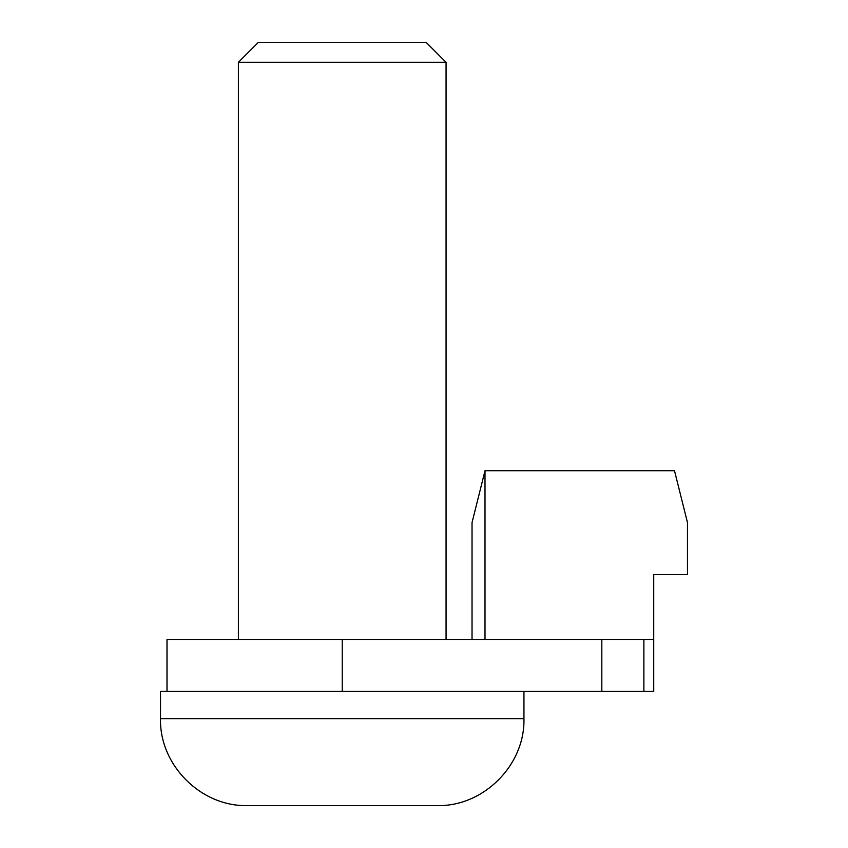<?xml version="1.0" encoding="UTF-8"?>
<svg xmlns="http://www.w3.org/2000/svg" width="848" height="848" viewBox="0 0 848 848"><rect width="100%" height="100%" fill="white"/><g stroke="black" fill="none" stroke-linecap="round" stroke-linejoin="round"><path stroke-width="1.27" d="M472.029 639.466L472.029 522.644L485.003 470.725L674.51 470.725L687.484 522.644L687.484 574.562L653.734 574.562L653.734 639.466L167.003 639.466L167.003 691.374M485.003 639.466L485.003 470.725M342.232 639.466L342.232 691.374L653.734 691.374L653.734 639.466M238.394 62.307L446.069 62.307L426.162 42.4L258.301 42.4L238.394 62.307L238.394 639.466M160.516 718.638L160.516 691.374L523.947 691.374L523.947 718.638L160.516 718.638C159.318 765.097 200.997 806.798 247.478 805.6L436.974 805.6C483.455 806.798 525.145 765.097 523.947 718.638M407.125 805.6L342.232 805.6M643.876 691.374L643.876 639.466M601.826 691.374L601.826 639.466M446.069 639.466L446.069 62.307"/></g></svg>
